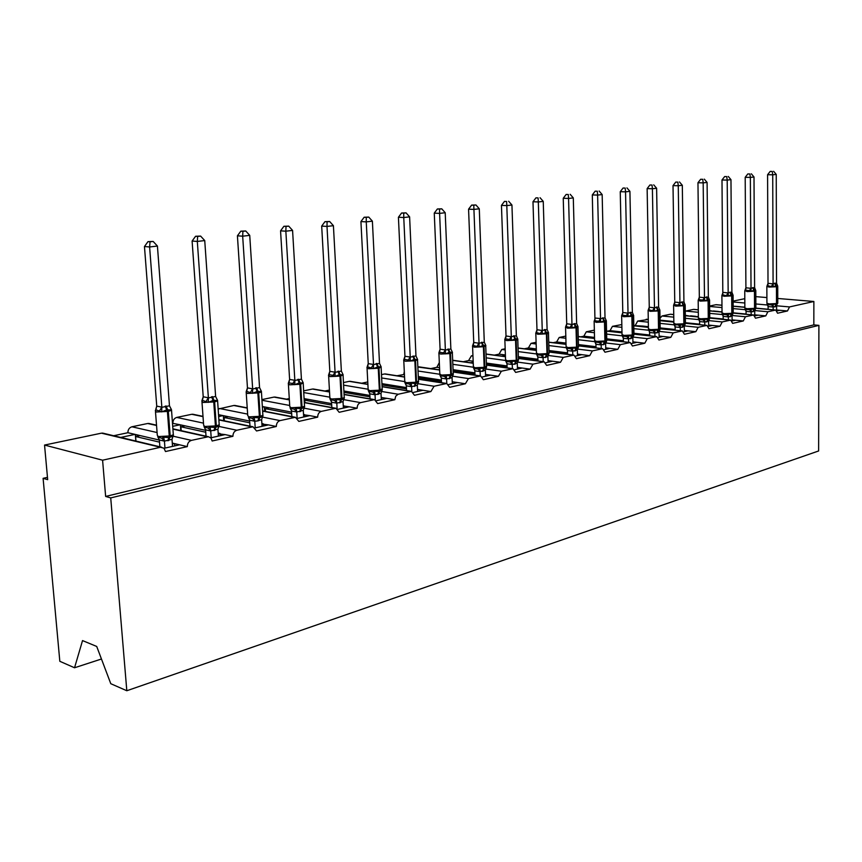 <?xml version="1.0" encoding="UTF-8"?>
<svg xmlns="http://www.w3.org/2000/svg" width="862" height="862" viewBox="0 0 862 862"><rect width="100%" height="100%" fill="white"/><g stroke="black" fill="none" stroke-linecap="round" stroke-linejoin="round"><path stroke-width="1.29" d="M101.457 659.01L74.541 667.77L59.823 661.305L43.1 478.335L47.679 479.66L44.544 445.061L101.436 433.166L103.817 433.392M47.475 477.343L43.1 478.335M777.018 310.923L779.862 310.288L776.63 309.997M777.761 298.467L813.868 301.484L813.836 324.888L105.638 496.437L102.589 460.2L160.472 447.281L163.952 448.186L165.493 451.537L187.323 446.613C187.366 443.38 188.735 441.301 191.429 440.374L208.432 436.722L210.985 438.004L212.16 440.999L232.923 436.301C232.966 433.144 234.27 431.129 236.834 430.246L252.986 426.765L256.553 430.968L276.314 426.496C276.379 423.414 277.629 421.443 280.075 420.602L295.429 417.294L298.834 421.41L317.679 417.143C317.744 414.137 318.951 412.219 321.278 411.4L335.9 408.254L339.165 412.295L357.148 408.232C357.224 405.28 358.366 403.416 360.596 402.629L374.528 399.623L377.653 403.588L394.839 399.709L395.723 396.175L398.158 394.246L411.454 391.37L414.45 395.281L430.881 391.563L434.071 386.241L446.775 383.482L449.641 387.318L465.383 383.762L468.443 378.569L480.597 375.929L483.345 379.711L498.43 376.295L501.372 371.22L513.009 368.699L515.648 372.406L530.108 369.141L532.953 364.173L544.094 361.749L546.637 365.402L560.515 362.266L563.263 357.407L573.952 355.09L576.387 358.678L589.727 355.661L592.366 350.909L602.635 348.679L604.973 352.213L617.795 349.315L620.349 344.671L630.208 342.526L632.471 346.007L644.808 343.216L647.276 338.658L656.758 336.6L658.924 340.027L670.798 337.344L673.19 332.883L682.316 330.889L684.406 334.262L695.849 331.676L698.155 327.312L706.948 325.394L708.952 328.713L719.996 326.224L722.237 321.935L730.696 320.093L732.635 323.369L743.281 320.955L745.458 316.753L753.614 314.975L755.489 318.197L765.768 315.88L767.87 311.753L775.746 310.029L777.556 313.218L787.48 310.966L779.862 310.288M734.995 306.376L733.174 306.096M754.929 315.869L758.097 315.158L754.746 314.845M765.768 315.88L758.097 315.158M712.637 311.139L709.674 310.643M732.043 320.998L735.577 320.211L732.107 319.877M743.281 320.955L735.577 320.211M689.503 316.074L685.312 315.32M708.338 326.31L712.238 325.437L708.639 325.071M719.996 326.224L712.238 325.437M665.55 321.192L667.069 320.869L660.044 320.147M683.76 331.827L688.059 330.857L684.32 330.458M695.849 331.676L688.059 330.857M640.735 326.482L642.696 326.062L633.818 325.62M658.245 337.538L662.975 336.482L659.096 336.051M670.798 337.344L662.975 336.482M614.994 331.978L617.429 331.461L610.059 330.642L607.624 331.159M631.76 343.475L636.943 342.311L632.913 341.848M644.808 343.216L636.943 342.311M588.293 337.678L591.224 337.042L583.843 336.191L580.902 336.816M604.23 349.649L609.908 348.367L605.717 347.86M617.795 349.315L609.908 348.367M560.58 343.582L564.05 342.85L556.636 341.955L553.167 342.688M575.601 356.06L581.807 354.67L577.443 354.12M589.727 355.661L581.807 354.67M531.779 349.735L535.83 348.873L528.406 347.936L524.344 348.787M545.808 362.73L552.585 361.221L548.027 360.618M560.515 362.266L552.585 361.221M501.835 356.125L505.401 355.359M505.391 354.982L499.066 354.142L494.389 355.133M514.776 369.69L522.156 368.031L517.415 367.374M530.108 369.141L522.156 368.031M470.674 362.773L473.195 362.234M473.163 361.232L468.572 360.596L463.228 361.728M482.429 376.942L490.467 375.142L485.5 374.41M498.43 376.295L490.467 375.142M438.219 369.69L439.609 369.399M439.534 367.708L436.84 367.32L430.784 368.602M448.682 384.506L457.41 382.545L452.227 381.747M465.383 383.762L457.41 382.545M404.429 374.41L396.973 375.757M413.426 392.404L422.919 390.27L417.499 389.398M430.881 391.563L422.919 390.27M361.706 383.224L367.762 381.941M376.575 400.658L386.887 398.352L381.219 397.457M394.839 399.709L386.887 398.352M324.899 391.014L329.424 390.055M338.023 409.299L349.218 406.789L343.27 405.916M357.148 408.232L349.218 406.789M286.432 399.16L289.276 398.556M297.627 418.35L309.781 415.624L303.543 414.762M317.679 417.143L309.781 415.624M262.371 407.22L264.106 406.842L262.317 406.498M246.209 407.672L247.2 407.467M255.271 427.843L268.459 424.891L261.919 424.039M276.314 426.496L268.459 424.891M218.636 416.551L223.075 415.603L218.506 414.665M210.802 437.81L225.111 434.599L218.237 433.769M232.923 436.301L225.111 434.599M172.691 426.345L180.093 424.772L172.465 423.285M768.107 309.232L755.866 308.133M744.865 307.141L740.027 306.829M746.083 314.037L733.282 312.841M722.033 311.796L717.701 311.613M723.272 319.015L709.749 317.701M698.371 316.591L694.589 316.57M699.653 324.166L685.419 322.722M673.847 321.548L670.658 321.709M675.161 329.499L660.173 327.916M648.396 326.666L645.853 327.032M649.754 335.016L633.969 333.282M621.987 332.15L620.144 332.549M594.554 338.033L593.821 338.195L594.554 338.281M606.762 339.693L623.409 341.611M623.388 340.749L606.74 338.831M578.467 345.479L596.019 347.601M595.998 346.696L578.445 344.584M549.029 351.48L567.552 353.829M567.519 352.86L548.997 350.532M518.374 357.698L537.931 360.294M537.899 359.271L518.342 356.685M486.427 364.141L507.104 367.018M507.061 365.941L486.394 363.074M453.11 370.822L474.973 374.022M474.93 372.869L453.067 369.679M418.329 377.739L441.463 381.316M441.409 380.088L418.275 376.532M381.985 384.926L406.487 388.913M406.422 387.598L381.985 383.644M343.97 392.372L369.938 396.832M369.873 395.432L346.028 391.359L343.938 391.801M331.633 403.61L308.488 399.408L304.792 400.205L331.719 405.108M291.604 412.133L269.235 407.834L265.367 408.663L291.701 413.749M304.351 414.579L303.521 414.428M249.646 421.033L228.171 416.648L224.12 417.51L249.764 422.789M263.061 423.781L261.886 423.544M205.619 430.343L185.147 425.871L180.901 426.787L205.749 432.25M219.756 433.424L218.183 433.09M164.06 448.283L179.587 444.803L174.286 443.564L172.357 443.995M187.323 446.613L179.587 444.803M120.745 437.433L135.032 434.383L127.899 432.724L113.644 435.741M159.362 440.073L140.021 435.558L135.571 436.506L159.513 442.141M174.286 443.564L172.292 443.09M813.868 301.484L789.527 306.926L787.48 310.966M744.811 298.672L733.131 301.118M156.55 425.472L147.671 423.501L131.918 426.787C129.268 427.649 127.921 429.632 127.899 432.724M147.671 423.501L149.805 423.673M203.023 416.637L191.752 414.288L176.732 417.423C174.199 418.253 172.917 420.182 172.885 423.199M191.752 414.288L193.67 414.417M247.243 408.114L233.828 405.485L218.108 409.073M233.828 405.485L235.552 405.593M289.363 399.903L274.03 397.08L261.876 399.623M274.03 397.08L275.581 397.156M329.532 392.005L312.475 389.042L303.618 390.895M312.475 389.042L313.887 389.107M367.891 384.409L349.282 381.349L343.432 382.577M349.282 381.349L350.565 381.392M404.558 377.082L384.56 373.979L381.478 374.625M384.56 373.979L385.713 374.011M404.3 371.641L403.793 374.313M439.642 370.035L417.844 367.018M418.382 366.91L419.449 366.932M439.318 362.579L436.84 367.32M472.936 355.51L471.395 355.834L468.572 360.596M505.175 348.765L501.792 349.476L499.066 354.142M536.099 342.3L531.035 343.356L528.406 347.936M565.806 336.094L559.19 337.473L556.636 341.955M594.36 330.124L586.3 331.805L583.843 336.191M621.825 324.554L612.451 326.342L610.059 330.642M648.267 319.5L637.664 321.073L635.348 325.286M646.188 319.285L646.748 319.274M673.739 314.608L670.237 314.264L662.005 315.988L660.012 318.315M698.285 309.857L693.468 309.404L685.258 311.15M721.968 305.256L715.923 304.717L709.631 306.032M755.823 296.636L766.9 297.562M304.932 402.554L304.792 400.205M265.55 411.454L265.367 408.663M224.346 420.807L224.12 417.51M181.182 430.655L180.901 426.787M813.836 324.888L818.9 325.373L818.631 450.966L126.811 690.742L110.789 683.706L96.716 646.457L82.536 640.585L74.541 667.77M135.937 441.064L135.571 436.506M102.589 460.2L44.544 445.061M126.811 690.742L110.724 497.913L105.638 496.437M818.9 325.373L110.724 497.913M135.334 434.459L135.862 441.042M140.021 435.558L135.032 434.383M180.384 424.837L180.815 430.58M223.355 415.656L223.7 420.667M264.375 406.896L264.656 411.271M536.013 348.894L536.056 350.274M564.222 342.871L564.265 344.035M591.397 337.064L591.429 338.033M617.591 331.471L617.612 332.269M642.847 326.084L642.869 326.709M185.147 425.871L180.093 424.772M228.171 416.648L223.075 415.603M269.235 407.834L264.106 406.842M308.488 399.408L304.07 398.61M346.028 391.359L343.895 390.992M566 343.076L564.05 342.85M594.532 337.43L591.224 337.042M621.976 331.956L617.429 331.461M647.815 326.612L642.696 326.062M672.177 321.386L667.069 320.869M695.699 316.332L690.624 315.837M718.434 311.462L713.37 310.988M740.404 306.743L735.361 306.29M174.587 443.628L174.76 445.88M220.047 433.489L220.198 435.698M263.341 423.835L263.481 426M304.609 414.633L304.739 416.755M344.013 405.851L344.132 407.931M381.661 397.457L381.769 399.494M417.671 389.419L417.768 391.423M159.395 439.976L157.983 437.271L161.797 438.155L163.64 437.185L168.812 437.584L172.088 436.581L173.424 435.051L172.001 439.297L164.394 441.139L159.395 439.976L157.735 436.625M170.816 408.362L171.527 409.881L166.711 409.87L161.711 411.896L155.86 409.816L155.332 410.549M150.042 241.802L153.167 241.457L147.984 241.64L150.042 241.802L149.611 246.963L157.423 246.058L169.469 405.786L161.851 407.327L149.611 246.963L144.46 246.521L156.744 406.11L161.84 407.166M155.785 409.31L156.744 406.11M164.965 448.078L164.437 441.128M159.879 446.775L159.351 439.943M172.54 446.387L172.001 439.297M164.426 440.967L163.64 437.185M171.527 409.881L169.469 405.786M161.711 411.896L161.851 407.327M157.423 246.058L153.167 241.457M147.984 241.64L144.46 246.521M205.619 429.836L204.326 427.196L208.184 428.026L210.016 427.067L214.961 427.487L217.946 426.582L219.325 425.041L217.914 429.19L210.684 430.946L205.576 429.815L204.003 426.55M216.858 398.987L217.612 400.464L213.065 400.421L208.27 402.371L202.408 400.377L201.827 401.11M197.657 236.425L200.62 236.091L195.577 236.274L197.657 236.425L197.312 241.435L204.736 240.573L215.629 396.466L208.388 397.932L197.312 241.435L192.107 241.037L203.216 396.779L208.378 397.77M201.977 400.539L203.216 396.779M211.201 437.713L210.716 430.935L208.184 428.026M206.029 436.194L205.576 429.815M218.398 436.107L217.914 429.19M210.705 430.774L210.016 427.067M217.612 400.464L215.629 396.466M208.27 402.371L208.388 397.932M204.736 240.573L200.62 236.091M195.577 236.274L192.107 241.037M248.439 417.596L252.329 418.382L254.15 417.445L258.891 417.865L261.628 417.057L263.018 415.506L261.628 419.568L257.824 420.904L254.732 421.238L249.635 420.203L248.547 417.682M260.68 390.066L261.466 391.499L257.178 391.423L252.577 393.32L246.704 391.402L246.079 392.124M242.922 231.307L245.745 230.984L240.821 231.167L242.922 231.307L242.675 236.188L249.732 235.369L259.559 387.588L252.663 388.988L242.675 236.188L237.416 235.811L247.459 387.889L252.652 388.837M246.263 391.499L247.459 387.889M255.195 427.767L254.775 421.227M249.98 426.14L249.592 420.171M262.059 426.324L261.628 419.568M254.764 421.076L254.15 417.445M261.466 391.499L259.559 387.588M252.577 393.32L252.663 388.988M249.732 235.369L245.745 230.984M240.821 231.167L237.416 235.811M290.483 408.448L294.395 409.191L296.205 408.265L300.763 408.696L303.284 407.963L304.652 406.422L303.284 410.387L296.711 411.993L291.572 411.012L290.041 407.812M302.573 381.661L303.262 382.954L299.211 382.857L294.782 384.689L292.843 383.525L288.921 382.847L288.253 383.558M286.012 226.426L288.705 226.124L283.9 226.297L286.012 226.426L285.85 231.188L292.574 230.413L301.431 379.129L294.847 380.465L285.85 231.188L280.559 230.844L289.61 379.431L294.836 380.314M288.447 382.9L289.61 379.431M297.11 417.887L296.754 411.982M291.873 416.594L291.528 410.98M303.683 416.992L303.284 410.387M296.743 411.831L296.205 408.265M303.262 382.954L301.431 379.129M294.782 384.689L294.847 380.465M292.574 230.413L288.705 226.124M283.9 226.297L280.559 230.844M330.599 399.731L334.531 400.431L336.32 399.515L340.695 399.957L343.022 399.289L344.391 397.759L343.033 401.638L336.751 403.168L331.601 402.242L329.855 398.61M342.548 373.655L343.141 374.808L339.305 374.679L335.049 376.457L333.131 375.326L329.187 374.69L328.476 375.39M327.086 221.782L329.65 221.502L324.963 221.663L327.086 221.782L327 226.426L333.411 225.682L341.363 371.069L335.081 372.33L327 226.426L321.688 226.103L329.823 371.35L335.081 372.19M328.702 374.69L329.823 371.35M337.096 408.577L336.794 403.157L334.531 400.431M331.848 407.51L331.558 402.209M343.388 408.092L343.033 401.638M336.783 403.007L336.32 399.515M343.141 374.808L341.363 371.069M335.049 376.457L335.081 372.33M333.411 225.682L329.65 221.502M324.963 221.663L321.688 226.103M368.904 391.391L372.847 392.059L374.636 391.165L378.838 391.607L380.993 390.992L382.34 389.484L381.004 393.277L375.002 394.742L369.787 393.837L368.171 390.357M380.724 366.016L381.219 367.018L378.321 366.727L373.483 368.602L367.643 366.889L366.9 367.6M366.285 217.353L368.731 217.073L364.152 217.246L366.285 217.353L366.253 221.879L372.384 221.168L379.506 363.365L373.505 364.572L366.253 221.879L360.93 221.577L368.236 363.645L373.505 364.432M367.147 366.856L368.236 363.645M375.293 399.763L375.045 394.731L372.847 392.059M370.046 398.837L369.787 393.837M381.316 399.591L381.004 393.277M375.035 394.591L374.636 391.165M381.219 367.018L379.506 363.365M373.483 368.602L373.505 364.572M372.384 221.168L368.731 217.073M364.152 217.246L360.93 221.577M406.379 385.853L405.539 383.428L409.493 384.053L411.26 383.17L415.312 383.622L417.305 383.062L418.63 381.564L417.316 385.282L411.562 386.682L406.379 385.853L404.795 382.459M417.219 358.711L417.628 359.583L414.191 359.411L410.237 361.092L408.372 360.014L404.407 359.443L403.631 360.133M403.718 213.119L406.056 212.86L401.584 213.022L403.718 213.119L403.761 217.536L409.612 216.858L415.969 355.855L410.237 357.159L403.761 217.536L398.416 217.256L404.946 356.265L410.226 357.019M403.89 359.379L404.946 356.265M411.831 391.413L411.605 386.672M406.562 390.572L406.336 385.82M417.596 391.467L417.316 385.282M411.594 386.532L411.26 383.17M417.628 359.583L415.969 355.995M410.237 361.092L410.237 357.159M409.612 216.858L406.056 212.86M401.584 213.022L398.416 217.256M439.717 374.539L440.601 375.8L444.555 376.392L446.3 375.53L450.858 375.832L453.369 373.989L452.065 377.621L446.559 378.978L441.322 378.159L439.846 374.905M452.151 351.718L452.475 352.45L449.878 352.138L445.395 353.905L443.553 352.849L439.588 352.31L438.79 353M439.512 209.078L441.753 208.82L437.379 208.981L439.512 209.078L439.609 213.388L445.212 212.742L450.869 348.948L445.374 350.058L439.609 213.388L434.265 213.129L440.083 349.207L445.374 349.918M439.06 352.213L440.083 349.207L439.588 352.31M418.393 379.075L446.775 383.482L446.602 378.968M441.516 382.674L441.322 378.159M452.313 383.687L452.065 377.621M446.591 378.827L446.3 375.53M452.475 352.45L450.869 348.948M445.395 353.905L445.374 350.058M445.212 212.742L441.753 208.82M437.379 208.981L434.265 213.129M473.281 367.266L474.186 368.494L478.141 369.065L479.875 368.203L484.261 368.527L486.642 366.727L485.349 370.294L480.069 371.587L474.843 370.822L473.432 367.665M485.608 345.037L485.856 345.63L483.388 345.306L479.067 347.02L473.292 345.479L472.462 346.168L473.744 342.451L479.035 343.259L484.293 342.192L479.283 208.787L473.928 209.412L479.024 343.119M473.777 205.199L475.921 204.962L471.643 205.113L473.777 205.199L473.928 209.412L468.572 209.175L473.744 342.451M480.274 375.886L480.112 371.576M475.016 375.11L474.843 370.822M485.575 376.231L485.349 370.294M480.112 371.447L479.875 368.203M485.856 345.63L484.293 342.192M479.067 347.02L479.035 343.259M479.283 208.787L475.921 204.962M471.643 205.113L468.572 209.175M505.477 360.294L506.382 361.49L510.336 362.029L512.06 361.189L516.295 361.512L518.547 359.777M517.846 339.089L515.519 338.755L511.338 340.425L509.55 339.412L505.595 338.938L504.744 339.606L506.016 335.975L511.295 336.74L516.349 335.717L511.942 205.016L506.802 205.609L511.295 336.611L509.55 339.412M506.608 201.492L504.464 201.406L506.608 201.492L506.802 205.609L501.458 205.393L506.016 335.975M512.394 368.613L512.254 364.497L506.985 363.775L505.628 360.725M507.125 367.869L506.985 363.775M517.469 369.087L517.275 363.258L512.254 364.497M515.077 364.173L516.844 360.294L518.439 359.702L517.308 361.2L518.224 360.639L517.275 363.258M512.243 364.367L512.06 361.189M517.75 339.154L516.349 335.717M511.338 340.425L511.295 336.74M511.942 205.016L508.655 201.255M504.464 201.406L501.458 205.393M536.369 353.603L537.285 354.767L541.228 355.284L542.931 354.454L547.025 354.778L549.169 353.097M548.469 332.538L545.765 332.592L542.317 334.09L536.595 332.646L535.722 333.325L537.026 329.737L542.252 330.491L547.101 329.51L543.243 201.385L538.319 201.956L542.252 330.361M538.082 197.926L535.948 197.851L538.082 197.926L538.319 201.956L532.985 201.751L536.983 329.758M543.211 361.631L543.082 357.708L537.834 357.019L536.53 354.056M537.953 360.93L537.834 357.019M548.081 362.223L547.909 356.512L543.082 357.708L541.228 355.284M545.797 357.396L547.575 353.592L549.072 353.032L547.963 354.497L548.825 353.98L547.909 356.512M543.082 357.579L542.931 354.454M548.555 332.818L547.101 329.51M542.317 334.09L542.252 330.491M543.243 201.385L540.054 197.71M535.948 197.851L532.985 201.751M566.032 347.181L566.97 348.313L570.903 348.798L572.594 347.989L576.538 348.323L578.574 346.675M577.971 326.903L577.82 326.278L575.956 326.439L572.045 328.013L566.366 326.612L565.483 327.28L566.754 323.767L571.98 324.478L576.635 323.541L573.295 197.904L568.564 198.454L571.969 324.36M568.284 194.51L566.162 194.446L568.284 194.51L568.564 198.454L563.242 198.271L566.722 323.789M572.799 354.939L572.702 351.179L567.498 350.554L566.215 347.655M567.562 354.271L567.455 350.522M577.486 355.64L577.335 350.037L572.702 351.179M575.31 350.888L577.098 347.149L578.499 346.632L577.411 348.054L578.23 347.569L577.335 350.037M572.691 351.06L572.594 347.989M578.046 326.784L576.635 323.541M572.045 328.013L571.98 324.478M573.295 197.904L570.181 194.306M566.162 194.446L563.242 198.271M594.629 340.878L595.491 342.106L599.413 342.57L601.094 341.772L604.908 342.106L606.848 340.512M606.395 320.987L605.016 317.809L602.161 194.564L597.614 195.092L600.545 318.714L605.016 317.809M606.331 321.127L604.413 320.632L600.631 322.172L598.907 321.235L594.974 320.815L594.08 321.472L595.297 318.046L600.545 318.584M597.301 191.235L595.179 191.17L597.301 191.235L597.614 195.092L592.313 194.92L594.974 320.815M601.245 348.517L601.159 344.908L595.933 344.283L594.554 340.996M596.03 347.882L595.933 344.283M605.749 349.304L605.62 343.809L601.159 344.908L599.413 342.57M603.669 344.638L605.469 340.953L606.783 340.468L605.717 341.858L606.492 341.417L605.62 343.809M601.159 344.789L601.094 341.772M600.631 322.172L600.545 318.714M602.161 194.564L599.122 191.03M595.179 191.17L592.313 194.92M628.613 342.343L628.538 338.874L623.334 338.281L621.987 335.059L622.935 336.137L626.846 336.579L628.506 335.792L632.191 336.137L634.044 334.575M633.667 315.417L631.771 315.05L628.107 316.548L626.415 315.632L622.493 315.244L621.588 315.891L622.838 312.507L628.021 313.165L632.331 312.292L629.917 191.353L625.543 191.86L628.021 313.046M625.198 188.078L623.075 188.024L625.198 188.078L625.543 191.86L620.252 191.698L622.795 312.529M623.409 341.74L623.334 338.281M632.934 343.205L632.837 337.807L628.538 338.874M630.952 338.615L632.762 335.006L633.99 334.542L632.837 337.807M628.538 338.755L628.506 335.792M633.613 315.578L632.331 312.292M628.107 316.548L628.021 313.165M629.917 191.353L626.943 187.884M623.075 188.024L620.252 191.698M654.958 336.395L654.894 333.066L649.754 332.527L648.407 329.338L649.355 330.394L653.245 330.814L654.894 330.027L658.46 330.383L660.227 328.864M659.786 309.727L654.57 311.139L648.989 309.867L648.062 310.514L649.258 307.206L654.463 307.82L658.611 306.98L656.618 188.261L652.405 188.746L654.463 307.702M652.028 185.05L649.916 184.996L652.028 185.05L652.405 188.746L647.136 188.606L649.258 307.206M649.776 335.824L649.355 330.394M659.118 337.344L659.031 332.042L654.894 333.066M657.221 332.829L659.031 329.273L660.184 328.842L659.031 332.042M654.894 332.958L654.894 330.027M659.872 310.234L658.611 306.98M654.57 311.139L654.463 307.82M656.618 188.261L653.708 184.856M649.916 184.996L647.136 188.606M680.333 330.685L680.29 327.474L675.118 326.935L673.847 323.821L674.806 324.855L683.297 324.952L685.419 323.056M685.042 304.512L680.043 305.935L678.394 305.051L674.504 304.695L673.578 305.342L674.752 302.088L679.935 302.681L683.932 301.872L682.316 185.287L678.265 185.75L679.935 302.562M677.855 182.13L675.765 182.076L677.855 182.13L678.265 185.75L673.017 185.621L674.752 302.088M675.172 330.135L675.118 326.935M684.342 331.687L684.266 326.482L680.29 327.474M682.521 327.248L684.342 323.746L685.43 323.336L684.266 326.482M680.28 327.366L680.312 324.489M685.171 305.083L683.932 301.872M680.043 305.935L679.935 302.681M682.316 185.287L679.482 181.947M675.765 182.076L673.017 185.621M704.793 325.179L704.76 322.086L699.621 321.569L698.382 318.509L699.341 319.522L703.198 319.899L704.814 319.145L708.165 319.5L709.771 318.067M709.566 299.901L707.95 299.523L704.599 300.913L702.972 300.051L699.104 299.717L698.155 300.342L699.33 297.153L704.48 297.713L708.338 296.937L707.088 182.421L703.176 182.873L704.48 297.605M702.745 179.307L700.655 179.264L702.745 179.307L703.176 182.873L697.961 182.744L699.33 297.153M699.653 324.651L699.621 321.569M708.65 326.245L708.596 321.127L704.76 322.086M706.915 321.871L708.736 318.423L709.76 318.035L708.596 321.127M704.76 321.968L704.814 319.145M709.566 300.116L708.338 296.937M704.599 300.913L704.48 297.713M707.088 182.421L704.308 179.134M700.655 179.264L697.961 182.744M730.448 316.677L731.698 314.35L732.819 313.897L732.075 315.955L728.325 316.893L723.25 316.397L722.044 313.391L723.002 314.371L726.849 314.738L728.444 313.994L731.698 314.35L733.228 312.68M733.077 295.095L731.095 294.804L728.293 296.075L722.83 294.901L721.882 295.537L723.035 292.39L728.164 292.929L731.881 292.186L730.965 179.652L727.194 180.093L728.164 292.821M726.741 176.602L724.662 176.559L726.741 176.602L727.194 180.093L722 179.975L722.83 294.901M728.39 319.867L728.368 316.882M723.283 319.371L723.002 314.371M732.107 320.987L732.075 315.955M728.368 316.774L728.444 313.994M733.088 295.321L731.881 292.186M728.293 296.075L728.164 292.929M730.965 179.652L728.25 176.43M724.662 176.559L722 179.975M753.162 311.678L755.457 308.962L754.735 310.966L751.114 311.872L746.061 311.397L744.887 308.434L745.856 309.404L749.671 309.749L751.255 309.016L754.412 309.383L755.888 307.766M755.78 290.451L753.873 290.16L751.147 291.399L749.552 290.569L745.727 290.268L744.768 290.882L745.91 287.8L751.017 288.317L754.606 287.596L754.002 176.99L750.36 177.41L751.017 288.21M749.886 173.984L747.817 173.941L749.886 173.984L750.36 177.41L745.199 177.303L745.91 287.8M751.168 314.749L751.147 311.861L749.671 309.749M746.083 314.264L746.061 311.397M754.756 315.621L754.735 310.966M751.147 311.753L751.255 309.016M755.791 290.688L754.606 287.596M751.147 291.399L751.017 288.317M754.002 176.99L751.341 173.812M747.817 173.941L745.199 177.303M773.171 309.803L773.16 307.012L768.096 306.57L766.954 303.661L767.913 304.609L771.716 304.932L773.279 304.211L776.867 304.426L777.772 303.015M777.696 285.979L776.296 285.591L773.225 286.884L767.848 285.785L766.878 286.399L768.01 283.361L773.085 283.857L776.554 283.156L776.242 174.415L772.729 174.814L773.085 283.749M772.233 171.452L770.175 171.419L772.233 171.452L772.729 174.814L767.589 174.717L768.01 283.361M768.107 309.35L768.096 306.57M776.63 310.428L776.619 306.15L773.16 307.012M776.867 304.415L776.619 306.15M773.16 306.904L773.279 304.211M777.729 286.216L776.554 283.156M773.225 286.884L773.085 283.857M776.242 174.415L773.634 171.301M770.175 171.419L767.589 174.717M789.527 306.926L776.651 305.794M767.622 305.008L755.866 303.974M744.833 303.004L733.142 301.98M775.455 310.061L755.834 308.294M744.865 307.314L733.174 306.269M767.87 311.753L754.778 310.557M745.522 309.717L733.196 308.596M721.99 307.572L709.631 306.452M753.302 315.007L733.206 313.121M722.033 312.076L709.685 310.923M745.458 316.753L732.129 315.492M722.636 314.587L709.706 313.369M698.317 312.281L685.516 311.063M730.362 320.125L709.749 318.11M698.371 317L685.322 315.729M722.237 321.935L708.661 320.599M698.931 319.63L685.355 318.293M673.782 317.151L662.005 315.988M706.592 325.427L685.473 323.282M673.847 322.097L660.055 320.696M698.155 327.312L684.353 325.879M674.343 324.855L660.098 323.379M648.321 322.172L637.664 321.073M681.939 330.933L660.249 328.627M648.407 327.377L633.818 325.825M673.19 332.883L659.128 331.364M648.827 330.254L633.872 328.648M621.879 327.355L612.451 326.342M656.359 336.633L633.979 334.154M621.998 332.829L606.568 331.127M647.276 338.658L632.945 337.053M622.353 335.857L606.632 334.09M594.424 332.721L586.3 331.805M629.788 342.57L606.773 339.897M594.564 338.486L578.23 336.6M620.349 344.671L605.76 342.957M594.834 341.664L578.316 339.725M565.871 338.26L559.19 337.473M602.182 348.722L578.477 345.856M566.032 344.347L548.749 342.246M592.366 350.909L577.508 349.078M572.185 348.431L568.672 348M566.237 347.698L548.846 345.554M536.153 343.992L531.035 343.356M573.467 355.133L549.04 352.03M536.358 350.414L518.051 348.097M563.263 357.407L548.113 355.456M536.487 353.948L518.17 351.588M505.207 349.918L501.792 349.476M543.588 361.803L518.396 358.441M505.444 356.717L486.06 354.131M532.953 364.173L517.512 362.083M505.52 360.456L486.2 357.838M472.958 356.038L471.395 355.834M512.459 368.742L486.47 365.111M473.238 363.258L452.679 360.381M501.372 371.22L485.629 368.979M473.346 367.223L452.841 364.303M480.005 375.983L453.164 372.028M468.443 378.569L452.399 376.155M439.674 374.248L418.027 371.005M446.139 383.547L418.404 379.237M434.071 386.241L417.704 383.644M404.774 381.597L381.64 377.944M410.765 391.434L382.082 386.726M398.158 394.246L381.467 391.456M368.139 389.236L343.572 385.12M373.796 399.688L344.089 394.527M360.596 402.629L343.582 399.623M329.823 397.177L303.715 392.555M335.092 408.319L304.308 402.651M321.278 411.4L303.93 408.146M289.707 405.474L261.919 400.248M294.556 417.37L262.619 411.12M280.075 420.602L261.832 416.96M247.642 414.116L219.487 408.491M252.038 426.852L218.873 419.934M236.834 430.246L218.355 426.302M203.486 423.134L176.732 417.423M207.408 436.808L172.906 429.125M191.429 440.374L172.691 436.097M157.089 432.541L131.918 426.787M160.472 447.281L101.436 433.166M168.715 440.547L170.18 435.946L173.327 434.793L173.262 433.877M171.333 409.418L171.484 410.312L168.316 411.389L166.086 405.948M155.483 411.68L157.304 435.299L158.328 436.56L170.18 435.946L168.316 411.389L156.431 411.993L155.419 410.818L155.796 409.816M165.17 406.131L167.411 411.573L169.264 436.15L167.81 440.751M164.394 441.139L161.797 438.155M159.685 410.624L161.797 407.133M155.86 409.816L156.787 406.099M214.789 430.386L216.308 425.882L219.207 424.815L219.153 423.975M217.472 400.119L217.547 400.905L214.627 401.907L212.418 396.595M201.988 402.145L203.637 425.257L204.779 426.474L216.308 425.882L214.627 401.907L203.066 402.479L201.934 401.347L202.29 400.388M211.546 396.779L213.754 402.08L215.435 426.076L213.927 430.58M206.277 401.142L208.335 397.738M202.408 400.377L203.26 396.757M258.643 420.721L260.205 416.303L262.888 415.322L262.835 414.536M261.38 391.262L261.391 391.951L258.697 392.878L256.499 387.706M246.241 393.072L247.739 415.689L248.989 416.874L260.205 416.303L258.697 392.878L247.437 393.438L246.198 392.339L246.532 391.413M255.669 387.878L257.867 393.04L259.387 416.486L257.824 420.904M254.732 421.238L252.329 418.382M249.635 420.203L248.978 417.93M250.605 392.124L252.609 388.805M246.704 391.402L247.502 387.878M300.439 411.508L302.045 407.176L304.523 406.261L304.48 405.539M303.219 382.814L300.687 384.269L298.511 379.237M288.414 384.42L289.772 406.573L291.108 407.726L302.045 407.176L300.687 384.269L289.707 384.818L288.371 383.752L288.684 382.868M297.724 379.388L299.89 384.43L301.258 407.349L299.653 411.68M296.711 411.993L294.395 409.191M291.572 411.012L290.914 408.717M292.843 383.525L294.793 380.282M288.921 382.847L289.654 379.409M340.318 402.705L341.966 398.459L344.25 397.619L344.218 396.951M343.119 374.754L340.738 376.069L338.583 371.145M328.648 376.177L329.866 397.888L331.299 398.998L341.966 398.459L340.738 376.069L330.038 376.597L328.616 375.563L328.896 374.722M337.829 371.296L339.984 376.22L341.212 398.621L339.563 402.877M331.601 402.242L330.933 399.936M333.131 375.326L335.038 372.158M329.187 374.69L329.866 371.339M378.407 394.311L380.077 390.141L382.178 388.751M381.079 366.921L378.978 368.236L376.845 363.43M367.061 368.311L368.16 389.581L369.679 390.658L380.077 390.141L378.978 368.236L368.548 368.742L367.029 367.74L367.287 366.953M376.134 363.57L378.267 368.376L379.366 390.303L377.685 394.473M369.83 393.859L369.162 391.542M371.597 367.492L373.462 364.4M367.643 366.889L368.279 363.624M414.827 386.284L416.529 382.189L418.479 380.896M417.499 359.529L415.549 360.736L413.437 356.049M403.793 360.801L404.774 381.65L406.368 382.696L416.529 382.189L415.549 360.736L405.355 361.232L403.761 360.273L403.998 359.529M412.747 356.189L414.859 360.887L415.84 382.34L414.137 386.435M411.562 386.682L409.493 384.053M408.372 360.014L410.183 356.987M404.407 359.443L404.989 356.254M449.673 378.59L451.408 374.582L453.218 373.375M452.345 352.45L450.535 353.571L448.434 348.991M438.93 353.603L439.814 374.054L441.484 375.067L451.408 374.582L450.535 353.571L440.579 354.056L438.909 353.118L439.124 352.429M447.777 349.121L449.867 353.711L450.751 374.722L449.016 378.741M446.559 378.978L444.555 376.392M441.366 378.181L440.601 375.8M443.553 352.849L445.331 349.897M483.065 371.231L484.81 367.287L486.513 366.178M485.737 345.662L484.035 346.707L481.966 342.225M472.591 346.718L473.378 366.781L475.113 367.762L484.81 367.287L484.035 346.707L474.315 347.181L472.581 346.265L472.764 345.63M481.341 342.354L483.41 346.836L484.185 367.427L482.44 371.371M480.069 371.587L478.141 369.065M474.887 370.843L474.186 368.494M477.246 345.996L478.981 343.098M473.292 345.479L473.788 342.44M514.118 335.738L516.166 340.124L517.771 339.574L518.428 359.26M504.863 340.124L505.563 359.81L507.362 360.758L516.844 360.294L516.166 340.124L506.651 340.587L504.852 339.703L505.013 339.111M513.504 335.868L515.551 340.253L516.241 360.435L514.474 364.303M512.211 364.507L510.336 362.029M507.028 363.796L506.382 361.49M505.595 338.938L506.059 335.964M548.469 332.904L549.062 352.623M548.383 332.333L548.48 333.292L546.982 333.809L544.956 329.521M535.83 333.788L536.444 353.118L538.297 354.045L547.575 353.592L546.982 333.809L537.683 334.251L535.959 332.861M544.375 329.64L546.4 333.928L547.004 353.722L545.226 357.525M537.877 357.04L537.285 354.767M540.549 333.109L542.209 330.34M536.595 332.646L537.026 329.737M574.577 323.541L576.581 327.754L577.982 327.258L578.488 346.244M565.569 327.711L566.097 346.696L568.015 347.591L577.098 347.149L576.581 327.754L567.476 328.185L565.677 326.87M574.017 323.659L576.021 327.862L576.538 347.267L574.749 351.017M572.659 351.19L570.903 348.798M567.498 350.554L566.97 348.313M570.31 327.054L571.926 324.338M566.366 326.612L566.754 323.767M603.044 317.798L605.027 321.925L606.342 321.461L606.773 340.113M594.155 321.871L594.608 340.522L596.579 341.384L605.469 340.953L605.027 321.925L596.116 322.345L594.241 321.117M602.506 317.906L604.488 322.032L604.93 341.072L603.131 344.757M595.976 344.304L595.491 342.106M598.907 321.235L600.502 318.563M630.424 312.281L632.385 316.311L633.624 315.891L633.979 334.219M621.653 316.257L622.041 334.585L624.045 335.415L632.762 335.006L632.385 316.311L623.657 316.72L621.717 315.589M629.906 312.378L631.868 316.419L632.245 335.113L630.445 338.734M628.506 338.885L626.846 336.579M623.377 338.303L622.935 336.137M626.415 315.632L627.978 313.025M622.493 315.244L622.838 312.507M656.779 306.958L658.719 310.923L659.883 310.514L660.184 328.842L682.316 330.889M648.116 310.848L648.439 328.864L650.498 329.672L659.031 329.273L658.719 310.923L650.163 311.322L648.159 310.277M656.284 307.066L658.223 311.02L658.536 329.381L656.725 332.937M654.861 333.088L653.245 330.814M652.89 310.245L654.42 307.68M648.989 309.867L649.301 307.195M685.43 323.336L685.182 305.342L684.094 305.719L682.165 301.84M673.61 305.654L673.868 323.358L675.97 324.144L684.342 323.746L684.094 305.719L675.7 306.118L673.631 305.159M681.691 301.937L683.609 305.827L683.857 323.853L682.047 327.355M680.247 327.485L678.685 325.254M675.161 326.957L674.806 324.855M678.394 305.051L679.892 302.54M674.504 304.695L674.795 302.077M730.696 320.093L709.749 317.776M709.76 318.035L709.566 300.353L708.542 300.719L706.635 296.905M698.177 300.633L698.392 318.046L700.526 318.811L708.736 318.423L708.542 300.719L700.31 301.097L698.188 300.245M706.172 297.002L708.079 300.806L708.273 318.52L706.452 321.968M704.717 322.097L703.198 319.899M699.664 321.591L699.341 319.522M702.972 300.051L704.437 297.584M699.104 299.717L699.373 297.142M732.28 314.177L733.228 312.928L733.088 295.547L732.129 295.882L730.243 292.143M721.882 295.795L722.044 312.928L724.209 313.671L732.269 313.294L732.129 295.882L724.058 296.259L721.882 295.515M729.802 292.229L731.676 295.978L731.816 313.391L730.006 316.774M728.325 316.893L726.849 314.738M726.677 295.224L728.121 292.8M754.95 309.221L755.888 307.993L755.802 290.903L754.886 291.216L753.022 287.552M744.757 291.13L744.865 307.982L747.074 308.704L754.983 308.337L754.886 291.216L746.966 291.582L744.876 290.451M752.591 287.639L754.455 291.313L754.552 308.424L752.731 311.764M746.104 311.419L745.856 309.404M749.552 290.569L750.974 288.188M745.727 290.268L745.953 287.789M775.1 306.84L777.772 303.219L777.729 286.41L776.867 286.712L775.024 283.113M766.857 286.626L766.921 303.208L769.152 303.909L776.91 303.543L776.867 286.712L769.087 287.068L766.857 286.432L767.051 285.828M774.604 283.199L776.446 286.798L776.5 303.639L774.679 306.926M773.117 307.023L771.716 304.932M768.139 306.592L767.913 304.609M771.652 286.076L773.042 283.727M767.848 285.785L768.053 283.35M161.593 447.195L102.535 433.08M208.432 436.722L172.885 428.813M156.518 425.171L148.684 423.425M252.986 426.765L218.851 419.665M203.001 416.357L192.689 414.213M295.429 417.294L262.608 410.872M247.222 407.866L234.69 405.42M335.9 408.254L304.297 402.435M289.352 399.688L274.827 397.026M374.528 399.623L344.078 394.343M329.521 391.811L313.218 388.988M411.454 391.37L382.071 386.553M367.88 384.236L349.972 381.295M404.547 376.931L385.195 373.925M480.597 375.929L453.164 371.888M439.631 369.906L418.975 366.856M513.009 368.699L486.459 364.982M473.238 363.128L452.679 360.251M544.094 361.749L518.396 358.323M505.444 356.599L486.049 354.023M573.952 355.09L549.04 351.922M536.347 350.317L518.051 347.989M602.635 348.679L578.477 345.759M566.032 344.25L548.749 342.149M630.208 342.526L606.762 339.811M594.554 338.4L578.23 336.503M656.758 336.6L633.979 334.079M621.998 332.754L606.568 331.04M648.407 327.301L633.818 325.75M706.948 325.394L685.495 323.218M673.847 322.032L660.055 320.632M648.267 319.436L646.543 319.252M698.371 316.936L685.322 315.664M673.739 314.544L670.571 314.231M753.614 314.975L733.217 313.068M722.033 312.022L709.685 310.87M698.285 309.803L693.781 309.383M775.746 310.029L755.845 308.24M744.865 307.26L733.174 306.204M721.968 305.202L716.214 304.685M171.506 409.816L173.327 434.793L172.088 436.581M172.088 436.571L173.273 435.622M217.569 400.324L219.207 424.815L217.946 426.582M217.957 426.582L219.142 425.666M261.401 391.305L262.888 415.322L261.628 417.057L262.813 416.184M303.176 382.706L304.523 406.261L303.273 407.963L304.437 407.133M343.033 374.517L344.25 397.619L343.022 399.289L344.143 398.503M381.101 366.684L382.211 389.355L380.993 390.992L382.082 390.26M417.499 359.206L418.501 381.457L417.305 383.051L418.35 382.372M452.324 352.052L453.24 373.892L452.065 375.455L453.067 374.819M485.694 345.199L486.524 366.652L485.371 368.182L486.33 367.578M622.267 335.501L622.052 334.909M648.677 329.79L648.45 329.176M674.127 324.274L673.879 323.638M698.651 318.972L698.392 318.315M722.313 313.843L722.044 313.175M745.156 308.898L744.876 308.208M767.212 304.124L766.921 303.424"/></g></svg>
